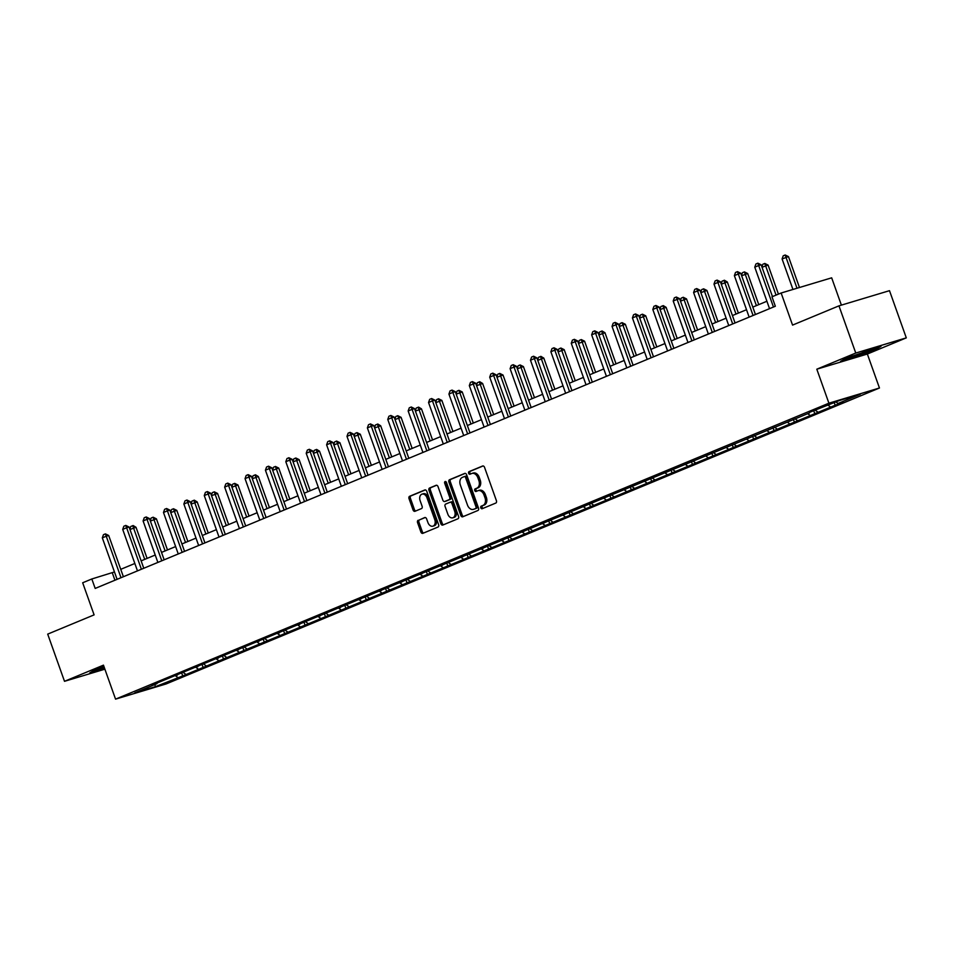 <?xml version="1.0" encoding="UTF-8"?>
<svg xmlns="http://www.w3.org/2000/svg" width="954" height="954" viewBox="0 0 954 954"><rect width="100%" height="100%" fill="white"/><g stroke="black" fill="none" stroke-linecap="round" stroke-linejoin="round"><path stroke-width="1.43" d="M480.792 507.802A1.383 0.966 -106.7 0 0 482.152 508.72L495.782 503.068A1.968 1.383 -106.7 0 0 496.414 500.683L484.537 467.329A1.968 1.383 -106.7 0 0 482.593 466.017L468.963 471.67A1.383 0.966 -106.7 0 0 469.881 474.257L471.646 473.53A6.296 4.436 -106.7 0 1 471.944 473.422A6.296 4.436 -106.7 0 1 477.859 477.751L478.848 480.53A6.296 4.436 -106.7 0 1 476.857 488.174L475.092 488.901A1.383 0.966 -106.7 0 0 476.022 491.489L477.787 490.761A6.296 4.436 -106.7 0 1 478.085 490.654A6.296 4.436 -106.7 0 1 484 494.983L484.99 497.773A6.296 4.436 -106.7 0 1 482.998 505.405L481.233 506.133A1.383 0.966 -106.7 0 0 480.792 507.802M479.146 490.356A6.296 4.436 -106.7 0 1 479.445 490.249A6.296 4.436 -106.7 0 1 485.359 494.577L486.349 497.356A6.296 4.436 -106.7 0 1 484.358 504.988L482.593 505.727A1.383 0.966 -106.7 0 0 483.07 508.351M483.118 465.946L470.322 471.252A1.383 0.966 -106.7 0 0 470.799 473.876M473.017 473.124A6.296 4.436 -106.7 0 1 473.315 473.017A6.296 4.436 -106.7 0 1 479.23 477.346L480.22 480.124A6.296 4.436 -106.7 0 1 478.228 487.756L476.463 488.484A1.383 0.966 -106.7 0 0 476.94 491.119M418.198 520.264A1.968 1.383 -106.7 0 0 417.578 522.649L420.905 532.01A1.968 1.383 -106.7 0 0 422.849 533.334L437.993 527.049A1.968 1.383 -106.7 0 0 438.613 524.664L426.736 491.31A1.968 1.383 -106.7 0 0 424.792 489.986L409.66 496.271A1.968 1.383 -106.7 0 0 409.027 498.656L413.058 509.961A1.968 1.383 -106.7 0 0 415.002 511.284L421.477 508.589A1.968 1.383 -106.7 0 0 422.097 506.204L420.106 500.6A5.271 3.709 -106.7 0 1 422.026 494.136A5.271 3.709 -106.7 0 1 426.975 497.749L434.786 519.715A5.271 3.709 -106.7 0 1 432.877 526.179A5.271 3.709 -106.7 0 1 427.929 522.553L426.617 518.904A1.968 1.383 -106.7 0 0 424.673 517.581L419.569 519.858A1.968 1.383 -106.7 0 0 418.937 522.243L422.276 531.593A1.968 1.383 -106.7 0 0 423.683 532.988M855.762 353.04L816.815 369.198L867.353 354.029L906.3 337.871L855.762 353.04L838.96 305.852L792.559 325.099L781.135 293.009L771.977 296.801L775.34 306.246L95.185 588.427L91.822 578.983L82.676 582.775L94.1 614.877L47.7 634.124L64.502 681.311L104.892 669.183M816.815 369.198L828.907 403.184L115.553 699.139L103.449 665.153L64.502 681.311M460.806 515.458A1.968 1.383 -106.7 0 0 462.75 516.782L477.894 510.497A1.968 1.383 -106.7 0 0 478.514 508.112L466.637 474.758A1.968 1.383 -106.7 0 0 464.693 473.434L449.549 479.719A1.968 1.383 -106.7 0 0 448.929 482.104L460.806 515.458L462.177 515.041A1.968 1.383 -106.7 0 0 463.584 516.436M457.944 518.773L442.799 525.058A1.968 1.383 -106.7 0 1 440.855 523.734L428.978 490.38A1.968 1.383 -106.7 0 1 429.61 487.995L436.085 485.312A1.968 1.383 -106.7 0 1 438.029 486.623L442.847 500.158A1.968 1.383 -106.7 0 0 444.791 501.47L449.084 499.693A1.968 1.383 -106.7 0 0 449.704 497.308L444.695 483.225A1.383 0.966 -106.7 0 1 446.484 482.474L458.564 516.388A1.968 1.383 -106.7 0 1 457.944 518.773M838.96 305.852L889.498 290.672L906.3 337.871M828.907 403.184L879.457 388.004L166.091 683.958L115.553 699.139M181.677 672.999L182.727 675.921L843.014 401.992L838.029 403.482L860.246 394.264L839.484 400.501L809.624 412.319M182.727 675.921L155.514 686.641L134.752 692.878L156.969 683.66L151.984 685.151L809.421 412.975M183.299 672.522L185.577 674.168M196.035 667.454L198.122 668.969M177.361 675.193L177.563 674.55M203.691 664.056L205.969 665.713M216.427 658.987L218.514 660.502M197.752 666.739L197.955 666.083M224.083 655.601L226.36 657.246M236.819 650.533L238.905 652.047M218.144 658.284L218.335 657.628M244.462 647.146L246.74 648.792M257.21 642.078L259.297 643.592M238.536 649.817L238.727 649.173M264.854 638.679L267.132 640.337M277.59 633.611L279.677 635.125M258.916 641.362L259.118 640.706M285.246 630.224L287.524 631.87M297.982 625.156L300.069 626.671M279.307 632.907L279.51 632.252M305.638 621.769L307.915 623.415M318.374 616.701L320.461 618.216M299.699 624.441L299.89 623.797M326.018 613.303L328.307 614.96M338.765 608.235L340.852 609.749M320.091 615.986L320.282 615.33M346.409 604.848L348.687 606.494M359.145 599.78L361.244 601.294M340.471 607.531L340.673 606.875M366.801 596.381L369.079 598.039M379.537 591.325L381.624 592.839M360.862 599.064L361.065 598.42M387.193 587.926L389.471 589.584M399.929 582.858L402.016 584.373M381.254 590.609L381.457 589.954M407.585 579.472L409.862 581.117M420.32 574.403L422.407 575.918M401.646 582.155L401.837 581.499M427.964 571.005L430.242 572.662M440.712 565.949L442.799 567.451M422.038 573.688L422.228 573.044M448.356 562.55L450.634 564.208M461.092 557.482L463.179 558.996M442.417 565.233L442.62 564.577M468.748 554.095L471.026 555.741M481.484 549.027L483.571 550.541M462.809 556.778L463.012 556.122M489.14 545.628L491.417 547.286M501.876 540.572L503.962 542.075M483.201 548.311L483.392 547.656M509.519 537.174L511.809 538.831M522.267 532.105L524.354 533.62M503.593 539.857L503.784 539.201M529.911 528.719L532.189 530.364M542.647 523.651L544.746 525.165M523.973 531.402L524.175 530.746M550.303 520.252L552.581 521.91M563.039 515.184L565.126 516.698M544.364 522.935L544.567 522.279M570.695 511.797L572.972 513.455M583.431 506.729L585.517 508.243M564.756 514.48L564.959 513.824M591.086 503.342L593.364 504.988M603.822 498.274L605.909 499.789M585.148 506.025L585.339 505.37M611.466 494.876L613.744 496.533M624.214 489.807L626.301 491.322M605.54 497.559L605.73 496.903M631.858 486.421L634.136 488.078M644.594 481.353L646.681 482.867M625.919 489.104L626.122 488.448M652.25 477.966L654.527 479.612M664.986 472.898L667.073 474.412M646.311 480.637L646.514 479.993M672.642 469.499L674.919 471.157M685.377 464.431L687.464 465.946M666.703 472.182L666.894 471.526M693.033 461.044L695.311 462.702M705.769 455.976L707.856 457.491M687.095 463.727L687.285 463.072M713.413 452.59L715.691 454.235M726.161 447.521L728.248 449.036M707.474 455.261L707.677 454.617M733.805 444.123L736.083 445.78M746.541 439.055L748.628 440.569M727.866 446.806L728.069 446.15M754.197 435.668L756.474 437.314M766.933 430.6L769.019 432.114M748.258 438.351L748.461 437.695M774.588 427.213L776.866 428.859M787.324 422.145L789.411 423.659M768.65 429.884L768.841 429.24M794.968 418.746L797.258 420.404M807.716 413.678L809.803 415.193M789.041 421.429L789.232 420.774M815.36 410.292L817.638 411.937M828.096 405.223L830.183 406.738M835.942 401.968L838.029 403.482M841.38 305.113L831.673 277.829L781.135 293.009M867.353 354.029L879.457 388.004M114.456 571.947L91.822 578.983M766.909 301.249L752.813 307.105M746.517 309.716L732.422 315.559M726.125 318.171L712.03 324.026M705.733 326.638L691.638 332.481M685.354 335.092L671.258 340.936M664.962 343.547L650.866 349.402M644.57 352.014L630.475 357.857M624.178 360.469L610.083 366.312M603.799 368.924L589.691 374.779M583.407 377.39L569.311 383.234M563.015 385.845L548.92 391.689M542.623 394.3L528.528 400.155M522.232 402.767L508.136 408.61M501.852 411.222L487.756 417.065M481.46 419.677L467.365 425.532M461.068 428.143L446.973 433.987M440.676 436.598L426.581 442.441M420.297 445.053L406.189 450.908M399.905 453.52L385.81 459.363M379.513 461.974L365.418 467.818M359.121 470.429L345.026 476.284M338.73 478.896L324.634 484.739M318.35 487.351L304.254 493.206M297.958 495.806L283.863 501.661M277.566 504.272L263.471 510.116M257.175 512.727L243.079 518.582M236.795 521.182L222.687 527.037M216.403 529.649L202.308 535.492M196.011 538.104L181.916 543.959M175.619 546.57L161.524 552.414M155.228 555.025L141.132 560.869M134.848 563.48L120.741 569.335M154.763 684.567L155.514 686.641M175.643 675.909L177.742 677.423M156.969 683.66L157.172 683.004M114.945 580.223L112.31 572.829M834.261 402.671L835.179 405.235M813.75 410.78L814.788 413.702M793.358 419.235L794.396 422.157M772.967 427.69L774.004 430.612M752.575 436.157L753.612 439.078M732.183 444.612L733.232 447.533M711.803 453.067L712.841 455.988M691.411 461.533L692.449 464.455M671.02 469.988L672.057 472.91M650.628 478.443L651.677 481.365M630.236 486.91L631.286 489.831M609.856 495.364L610.894 498.286M589.465 503.819L590.502 506.753M569.073 512.286L570.11 515.208M548.681 520.741L549.731 523.663M528.301 529.196L529.339 532.129M507.91 537.662L508.947 540.584M487.518 546.117L488.555 549.039M467.126 554.572L468.175 557.506M446.734 563.039L447.784 565.961M426.355 571.494L427.392 574.415M405.963 579.96L407 582.882M385.571 588.415L386.608 591.337M365.179 596.87L366.229 599.792M344.799 605.337L345.837 608.258M324.408 613.792L325.445 616.713M304.016 622.246L305.053 625.168M283.624 630.713L284.662 633.635M263.232 639.168L264.282 642.09M242.853 647.623L243.89 650.545M222.461 656.09L223.498 659.011M202.069 664.544L203.107 667.466M845.554 358.43L840.546 361.375L855.774 356.808L875.987 349.283L880.995 346.338L845.554 358.43M103.938 666.5L94.816 669.887L89.807 672.844L104.606 668.396M465.218 473.375L450.92 479.302A1.968 1.383 -106.7 0 0 450.3 481.687L462.177 515.041M475.557 508.482A1.383 0.966 -106.7 0 0 475.986 506.812L465.564 477.537A1.383 0.966 -106.7 0 0 464.204 476.618L462.344 477.394A6.296 4.436 -106.7 0 0 460.353 485.026L467.472 505.036A6.296 4.436 -106.7 0 0 473.399 509.364A6.296 4.436 -106.7 0 0 473.697 509.257L476.917 508.077A1.383 0.966 -106.7 0 0 477.358 506.407L475.986 506.812M464.336 476.571L465.576 476.201A1.383 0.966 -106.7 0 1 466.935 477.131L477.358 506.407M474.448 509.031A6.296 4.436 -106.7 0 0 474.758 508.959A6.296 4.436 -106.7 0 0 475.056 508.852L473.697 509.257M476.917 508.077L475.056 508.852M436.61 485.24L430.969 487.589A1.968 1.383 -106.7 0 0 430.349 489.974L442.227 523.317A1.968 1.383 -106.7 0 0 443.634 524.712M445.959 501.124A1.968 1.383 -106.7 0 0 446.15 501.065L450.455 499.276A1.968 1.383 -106.7 0 0 451.075 496.891L446.055 482.807L444.695 483.225M446.007 481.746A1.383 0.966 -106.7 0 0 446.055 482.807M447.843 514.194A5.271 3.709 -106.7 0 0 452.792 517.807A5.271 3.709 -106.7 0 0 454.7 511.344L451.946 503.605A1.968 1.383 -106.7 0 0 450.002 502.281L445.709 504.07A1.968 1.383 -106.7 0 0 445.089 506.455L447.843 514.194M452.792 517.807L454.152 517.402A5.271 3.709 -106.7 0 0 456.072 510.927L454.7 511.344M450.193 502.233L451.373 501.876A1.968 1.383 -106.7 0 1 453.317 503.199L456.072 510.927M425.21 517.509L419.569 519.858M432.877 526.179L434.237 525.773A5.271 3.709 -106.7 0 0 436.157 519.298L434.786 519.715M422.026 494.136L423.385 493.719A5.271 3.709 -106.7 0 1 428.334 497.344L436.157 519.298M425.329 489.927L411.019 495.865A1.968 1.383 -106.7 0 0 410.399 498.25L414.418 509.543A1.968 1.383 -106.7 0 0 415.837 510.939M799.464 287.5L788.469 256.602L782.089 258.963L792.941 289.456M782.089 258.963L783.222 255.803L785.178 254.992L788.469 256.602M797.007 288.239L785.178 254.992M769.544 308.643L754.769 267.168L755.902 264.008L757.858 263.185L758.692 265.546L761.149 264.807L772.466 296.599M754.769 267.168L758.692 265.546L773.455 307.021M757.858 263.185L761.149 264.807M852.423 355.878A13.046 0.668 160.4 0 0 848.38 357.786A13.046 0.668 160.4 0 0 848.845 357.869A13.046 0.668 160.4 0 0 863.024 353.326A13.046 0.668 160.4 0 0 872.85 349.069A13.046 0.668 160.4 0 0 872.433 349.092A13.046 0.668 160.4 0 0 862.654 352.074M878.944 346.958L875.39 349.057L855.786 356.343L842.155 360.433M101.684 667.335A13.046 0.668 160.4 0 0 101.017 667.609A13.046 0.668 160.4 0 0 97.642 669.243A13.046 0.668 160.4 0 0 104.308 667.561M104.463 667.979L91.417 671.89M761.888 266.893L762.83 264.258L764.786 263.447L768.077 265.069L762.031 267.287M778.428 294.13L768.077 265.069M776.055 295.108L764.786 263.447M741.496 275.348L742.439 272.713L744.406 271.902L747.686 273.524L741.64 275.754M758.764 304.636L747.686 273.524M756.391 305.614L744.406 271.902M749.152 317.11L734.377 275.634L735.51 272.462L737.478 271.651L738.301 274.001L740.757 273.261L755.437 314.498M734.377 275.634L738.301 274.001L753.076 315.476M737.478 271.651L740.757 273.261M728.761 325.564L713.997 284.089L715.118 280.917L717.086 280.106L717.909 282.467L720.377 281.728L735.057 322.953M713.997 284.089L717.909 282.467L732.684 323.943M717.086 280.106L720.377 281.728M721.117 283.803L722.047 281.18L724.42 280.237L727.306 281.979L721.26 284.209M738.384 313.091L727.306 281.979M736.011 314.069L724.014 280.369M700.725 292.27L701.667 289.634L703.623 288.823L706.914 290.445L700.868 292.663M717.992 321.546L706.914 290.445M715.619 322.535L703.623 288.823M680.333 300.725L681.275 298.101L683.231 297.278L686.522 298.9L680.476 301.13M697.601 330.012L686.522 298.9M695.227 330.99L683.231 297.278M708.369 334.019L693.606 292.544L694.739 289.384L696.694 288.573L697.529 290.922L699.986 290.183L714.665 331.42M693.606 292.544L697.529 290.922L712.292 332.397M696.694 288.573L699.986 290.183M687.977 342.486L673.214 301.011L674.347 297.839L676.303 297.028L677.137 299.377L679.594 298.638L694.274 339.874M673.214 301.011L677.137 299.377L691.9 340.852M676.303 297.028L679.594 298.638M667.597 350.941L652.822 309.466L653.955 306.294L655.911 305.483L656.746 307.844L659.202 307.105L673.882 348.329M652.822 309.466L656.746 307.844L671.509 349.319M655.911 305.483L659.202 307.105M647.206 359.408L632.43 317.921L633.563 314.76L635.531 313.949L636.354 316.299L638.81 315.559L653.502 356.796M632.43 317.921L636.354 316.299L651.129 357.774M635.531 313.949L638.81 315.559M626.814 367.862L612.051 326.387L613.172 323.215L615.139 322.404L615.962 324.754L618.43 324.014L633.11 365.251M612.051 326.387L615.962 324.754L630.737 366.229M615.139 322.404L618.43 324.014M606.422 376.317L591.659 334.842L592.792 331.67L594.747 330.859L595.582 333.22L598.039 332.481L612.718 373.706M591.659 334.842L595.582 333.22L610.345 374.695M594.747 330.859L598.039 332.481M586.042 384.784L571.267 343.297L572.4 340.137L574.356 339.326L575.19 341.675L577.647 340.936L592.327 382.172M571.267 343.297L575.19 341.675L589.954 383.15M574.356 339.326L577.647 340.936M565.65 393.239L550.875 351.764L552.008 348.592L553.976 347.781L554.799 350.13L557.255 349.402L571.935 390.627M550.875 351.764L554.799 350.13L569.574 391.605M553.976 347.781L557.255 349.402M545.259 401.694L530.484 360.218L531.616 357.046L533.584 356.236L534.407 358.597L536.863 357.857L551.555 399.082M530.484 360.218L534.407 358.597L549.182 400.072M533.584 356.236L536.863 357.857M524.867 410.16L510.104 368.685L511.237 365.513L513.192 364.702L514.027 367.051L516.484 366.312L531.163 407.549M510.104 368.685L514.027 367.051L528.79 408.527M513.192 364.702L516.484 366.312M504.475 418.615L489.712 377.14L490.845 373.968L492.801 373.157L493.635 375.506L496.092 374.779L510.772 416.004M489.712 377.14L493.635 375.506L508.399 416.993M492.801 373.157L496.092 374.779M484.095 427.07L469.32 385.595L470.453 382.435L472.409 381.612L473.244 383.973L475.7 383.234L490.38 424.458M469.32 385.595L473.244 383.973L488.007 425.448M472.409 381.612L475.7 383.234M463.704 435.537L448.929 394.062L450.061 390.89L452.029 390.079L452.852 392.428L455.308 391.689L470 432.925M448.929 394.062L452.852 392.428L467.627 433.903M452.029 390.079L455.308 391.689M443.312 443.992L428.549 402.516L429.67 399.344L431.637 398.533L432.46 400.883L434.929 400.155L449.608 441.38M428.549 402.516L432.46 400.883L447.235 442.37M431.637 398.533L434.929 400.155M422.92 452.446L408.157 410.971L409.29 407.811L411.246 406.988L412.08 409.349L414.537 408.61L429.217 449.835M408.157 410.971L412.08 409.349L426.843 450.825M411.246 406.988L414.537 408.61M402.54 460.913L387.765 419.438L388.898 416.266L390.854 415.455L391.689 417.804L394.145 417.065L408.825 458.302M387.765 419.438L391.689 417.804L406.452 459.279M390.854 415.455L394.145 417.065M382.149 469.368L367.373 427.893L368.506 424.721L370.462 423.91L371.297 426.271L373.753 425.532L388.433 466.756M367.373 427.893L371.297 426.271L386.072 467.746M370.462 423.91L373.753 425.532M361.757 477.823L346.982 436.348L348.115 433.188L350.082 432.365L350.905 434.726L353.362 433.987L368.053 475.211M346.982 436.348L350.905 434.726L365.68 476.201M350.082 432.365L353.362 433.987M341.365 486.29L326.602 444.814L327.735 441.642L329.69 440.831L330.513 443.181L332.982 442.441L347.661 483.678M326.602 444.814L330.513 443.181L345.288 484.656M329.69 440.831L332.982 442.441M659.941 309.179L660.884 306.556L663.257 305.614L666.13 307.355L660.085 309.585M677.209 338.467L666.13 307.355M674.836 339.457L662.851 305.745M639.562 317.646L640.492 315.011L642.459 314.2L645.739 315.822L639.705 318.04M656.817 346.922L645.739 315.822M654.456 347.912L642.459 314.2M619.17 326.101L620.112 323.478L622.068 322.655L625.359 324.277L619.313 326.506M636.437 355.389L625.359 324.277M634.064 356.367L622.068 322.655M598.778 334.568L599.72 331.932L602.093 330.99L604.967 332.731L598.921 334.961M616.045 363.844L604.967 332.731M613.672 364.833L601.676 331.121M578.386 343.023L579.328 340.387L581.284 339.576L584.575 341.198L578.529 343.416M595.654 372.298L584.575 341.198M593.281 373.288L581.284 339.576M557.995 351.477L558.937 348.854L560.904 348.031L564.184 349.653L558.138 351.883M575.262 380.765L564.184 349.653M572.889 381.743L560.904 348.031M537.615 359.944L538.545 357.309L540.918 356.367L543.804 358.108L537.758 360.338M554.882 389.22L543.804 358.108M552.509 390.21L540.513 356.498M517.223 368.399L518.165 365.764L520.121 364.953L523.412 366.574L517.366 368.793M534.49 397.675L523.412 366.574M532.117 398.665L520.121 364.953M496.831 376.854L497.773 374.23L499.729 373.408L503.02 375.029L496.974 377.259M514.099 406.142L503.02 375.029M511.726 407.119L499.729 373.408M476.44 385.321L477.382 382.685L479.755 381.743L482.629 383.484L476.583 385.714M493.707 414.596L482.629 383.484M491.334 415.586L479.337 381.874M456.06 393.775L456.99 391.14L458.957 390.329L462.237 391.951L456.191 394.169M473.315 423.051L462.237 391.951M470.954 424.041L458.957 390.329M435.668 402.23L436.61 399.607L438.566 398.784L441.857 400.406L435.811 402.636M452.935 431.518L441.857 400.406M450.562 432.496L438.566 398.784M415.276 410.697L416.218 408.062L418.591 407.119L421.465 408.861L415.419 411.091M432.544 439.973L421.465 408.861M430.171 440.963L418.174 407.251M394.884 419.152L395.827 416.516L397.782 415.705L401.074 417.327L395.028 419.545M412.152 448.428L401.074 417.327M409.779 449.417L397.782 415.705M374.493 427.607L375.435 424.983L377.808 424.041L380.682 425.782L374.636 428.012M391.76 456.894L380.682 425.782M389.387 457.872L377.402 424.172M354.113 436.073L355.043 433.438L357.011 432.627L360.302 434.237L354.256 436.467M371.368 465.349L360.302 434.237M369.007 466.339L357.011 432.627M333.721 444.528L334.663 441.893L336.619 441.082L339.91 442.704L333.864 444.922M350.989 473.816L339.91 442.704M348.615 474.794L336.619 441.082M313.329 452.983L314.271 450.36L316.645 449.417L319.518 451.159L313.472 453.388M330.597 482.271L319.518 451.159M328.224 483.249L316.227 449.549M292.938 461.45L293.88 458.814L295.835 458.003L299.127 459.613L293.081 461.843M310.205 490.726L299.127 459.613M307.832 491.715L295.835 458.003M272.558 469.905L273.488 467.269L275.456 466.458L278.735 468.08L272.689 470.31M289.813 499.192L278.735 468.08M287.452 500.17L275.456 466.458M252.166 478.359L253.108 475.736L255.469 474.794L258.355 476.535L252.309 478.765M269.433 507.647L258.355 476.535M267.06 508.625L255.064 474.925M231.774 486.826L232.716 484.191L234.672 483.38L237.963 484.99L231.917 487.22M249.042 516.102L237.963 484.99M246.669 517.092L234.672 483.38M211.383 495.281L212.325 492.646L214.28 491.835L217.572 493.456L211.526 495.686M228.65 524.569L217.572 493.456M226.277 525.547L214.28 491.835M190.991 503.736L191.933 501.112L194.306 500.17L197.18 501.911L191.134 504.141M208.258 533.024L197.18 501.911M205.885 534.001L193.9 500.301M170.611 512.203L171.541 509.567L173.509 508.756L176.8 510.378L170.754 512.596M187.866 541.478L176.8 510.378M185.505 542.468L173.509 508.756M320.973 494.744L306.21 453.269L307.343 450.097L309.299 449.286L310.133 451.647L312.59 450.908L327.27 492.133M306.21 453.269L310.133 451.647L324.897 493.123M309.299 449.286L312.59 450.908M300.593 503.199L285.818 461.724L286.951 458.564L288.907 457.741L289.742 460.102L292.198 459.363L306.878 500.588M285.818 461.724L289.742 460.102L304.505 501.577M288.907 457.741L292.198 459.363M280.202 511.666L265.427 470.191L266.56 467.019L268.527 466.208L269.35 468.557L271.807 467.818L286.486 509.054M265.427 470.191L269.35 468.557L284.125 510.032M268.527 466.208L271.807 467.818M259.81 520.121L245.047 478.646L246.168 475.474L248.135 474.663L248.958 477.024L251.427 476.284L266.106 517.509M245.047 478.646L248.958 477.024L263.733 518.499M248.135 474.663L251.427 476.284M239.418 528.576L224.655 487.1L225.788 483.94L227.744 483.118L228.578 485.479L231.035 484.739L245.715 525.976M224.655 487.1L228.578 485.479L243.342 526.954M227.744 483.118L231.035 484.739M219.026 537.042L204.263 495.567L205.396 492.395L207.352 491.584L208.187 493.933L210.643 493.194L225.323 534.431M204.263 495.567L208.187 493.933L222.95 535.409M207.352 491.584L210.643 493.194M198.647 545.497L183.872 504.022L185.004 500.85L186.96 500.039L187.795 502.4L190.251 501.661L204.931 542.886M183.872 504.022L187.795 502.4L202.57 543.875M186.96 500.039L190.251 501.661M178.255 553.952L163.48 512.477L164.613 509.317L166.58 508.506L167.403 510.855L169.86 510.116L184.551 551.352M163.48 512.477L167.403 510.855L182.178 552.33M166.58 508.506L169.86 510.116M157.863 562.419L143.1 520.944L144.221 517.772L146.189 516.961L147.011 519.31L149.48 518.571L164.16 559.807M143.1 520.944L147.011 519.31L161.786 560.785M146.189 516.961L149.48 518.571M150.219 520.657L151.161 518.034L153.117 517.211L156.408 518.833L150.362 521.063M167.487 549.945L156.408 518.833M165.114 550.923L153.117 517.211M137.471 570.874L122.708 529.398L123.841 526.226L125.797 525.415L126.632 527.777L129.088 527.037L143.768 568.262M122.708 529.398L126.632 527.777L141.395 569.252M125.797 525.415L129.088 527.037M129.827 529.112L130.77 526.489L133.143 525.547L136.017 527.288L129.971 529.518M147.095 558.4L136.017 527.288M144.722 559.378L132.725 525.678M117.092 579.328L102.316 537.853L103.449 534.693L105.405 533.882L106.24 536.231L108.696 535.492L123.376 576.729M102.316 537.853L106.24 536.231L121.003 577.707M105.405 533.882L108.696 535.492M484.358 504.988L482.998 505.405M486.349 497.356L484.99 497.773M485.359 494.577L484 494.983M476.463 488.484L475.092 488.901M478.228 487.756L476.857 488.174M480.22 480.124L478.848 480.53M479.23 477.346L477.859 477.751M470.322 471.252L468.963 471.67M482.593 505.727L481.233 506.133M450.3 481.687L448.929 482.104M450.92 479.302L449.549 479.719M466.935 477.131L465.564 477.537M442.227 523.317L440.855 523.734M430.349 489.974L428.978 490.38M430.969 487.589L429.61 487.995M446.15 501.065L444.791 501.47M450.455 499.276L449.084 499.693M451.075 496.891L449.704 497.308M453.317 503.199L451.946 503.605M428.334 497.344L426.975 497.749M414.418 509.543L413.058 509.961M410.399 498.25L409.027 498.656M411.019 495.865L409.66 496.271M422.276 531.593L420.905 532.01M418.937 522.243L417.578 522.649M479.445 490.249L478.085 490.654M473.315 473.017L471.944 473.422M465.635 476.177L464.276 476.595M474.758 508.959L473.399 509.364M446.055 501.1L444.695 501.506M451.469 501.84L450.097 502.257"/></g></svg>
